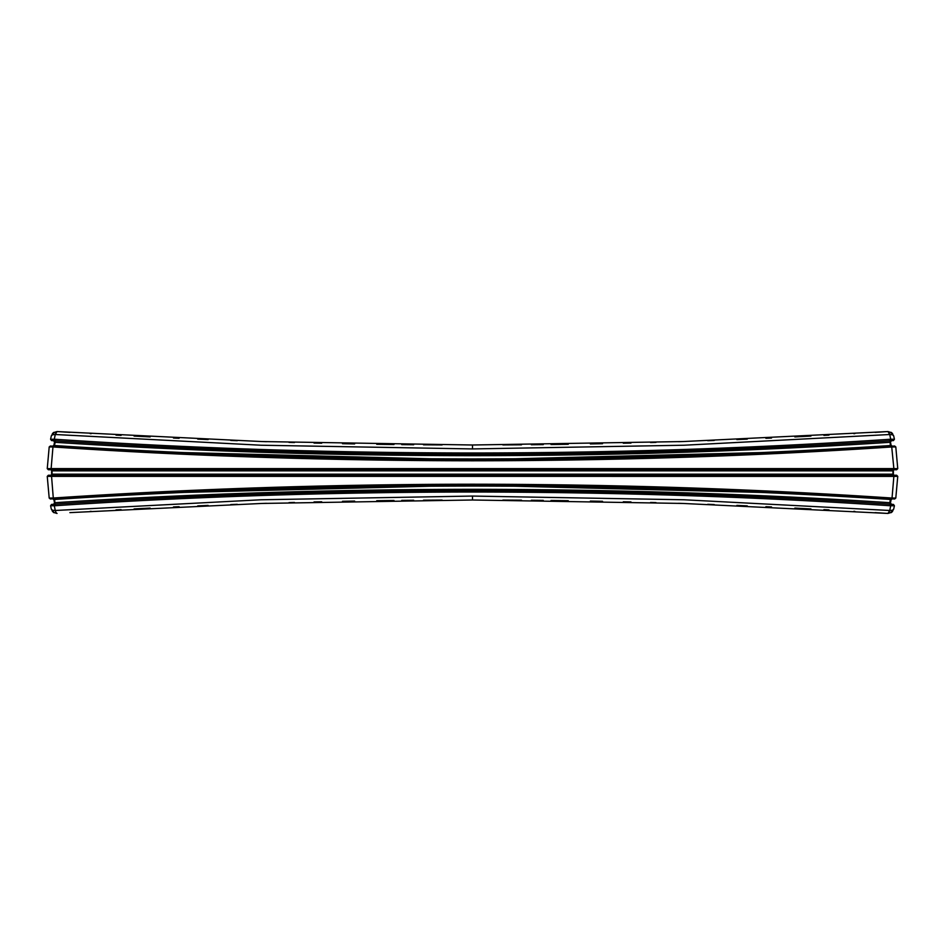 <?xml version="1.0" encoding="UTF-8"?>
<svg xmlns="http://www.w3.org/2000/svg" width="945" height="945" viewBox="0 0 945 945"><rect width="100%" height="100%" fill="white"/><g stroke="black" fill="none" stroke-linecap="round" stroke-linejoin="round"><path stroke-width="1.42" d="M442.118 444.93L423.49 444.811M413.686 444.729L401.731 444.611M393.982 444.516L376.748 444.292M354.647 443.926L342.492 443.689M321.69 443.229L314.023 443.051M294.45 442.532L288.993 442.378M266.502 441.693L260.903 441.516M237.266 440.689L230.804 440.453M208.148 439.567L197.718 439.118M179.113 438.303L173.478 438.043M150.137 436.909L134.084 436.082M121.09 435.385L115.987 435.102M91.169 433.672L90.153 433.613M69.895 432.373L57.043 431.558L53.392 432.633L51.325 435.822L52.566 434.759L55.271 434.511L57.043 431.558L261.907 441.551L472.5 445L683.093 441.551L887.957 431.558L891.607 432.633L893.675 435.822L892.434 434.759L889.729 434.511L887.957 431.558L875.105 432.373M55.058 439.271C190.465 448.296 329.616 452.868 472.5 452.986L472.5 454.356C329.699 454.226 190.618 449.714 55.282 440.807L55.058 439.271L54.29 439.224L55.271 434.511L260.962 445.225L472.5 448.934L684.038 445.225L889.729 434.511L890.71 439.224L889.942 439.271C754.535 448.296 615.384 452.868 472.5 452.986M891.655 446.194L893.864 468.602L897.75 468.625L895.801 446.926L894.643 446.005L890.981 446.241C755.09 455.195 615.597 459.731 472.5 459.849C329.403 459.731 189.91 455.195 54.019 446.241L50.357 446.005L49.199 446.926L47.25 468.625L51.136 468.602L52.967 446.95L53.641 446.997C189.65 456.069 329.273 460.676 472.5 460.794L472.5 459.849L147.963 451.675M797.037 451.675L472.5 459.849L472.5 458.939C615.443 458.821 754.724 454.356 890.367 445.544L892.198 446.158L891.076 445.249L890.473 442L889.8 442.319C754.405 451.108 615.301 455.561 472.5 455.691C329.699 455.561 190.595 451.108 55.2 442.319L54.255 446.253L52.778 446.158L53.924 445.249L52.802 446.158M146.794 451.615L140.959 451.308M132.796 450.883L114.18 449.879M113.022 449.808L100.264 449.088M92.173 448.615L60.964 446.69M55.282 440.807L54.503 440.76L54.29 439.224L50.581 439.248L51.325 435.822M51.467 469.748L51.136 468.602L893.864 468.602L893.533 469.748L48.349 469.748L47.25 468.625L48.349 469.748M893.533 469.748L896.651 469.748L897.75 468.625M894.49 469.748A1.099 1.099 0 0 0 893.391 470.846L51.609 470.846A1.099 1.099 0 0 0 50.51 469.748A1.099 1.099 0 0 1 51.609 470.846L51.609 474.154A1.099 1.099 0 0 1 50.51 475.252M895.801 446.926L891.359 446.997C755.35 456.069 615.727 460.676 472.5 460.794M472.5 458.939C329.557 458.821 190.276 454.356 54.633 445.544L53.924 445.249L54.526 442L55.2 442.319L54.845 440.783M54.503 440.76L51.538 440.571L50.581 439.248L51.538 440.571M890.025 440.795L890.367 445.544L892.222 446.158M53.345 446.194L52.967 446.95L49.199 446.926M52.4 433.601L53.806 432.361M52.566 434.759L53.747 432.881L56.062 432.326M893.391 470.846L893.391 474.154L51.609 474.154M54.526 442L53.511 440.701M890.497 440.76L890.71 439.224L894.419 439.248L893.415 440.571L889.717 440.807C754.382 449.714 615.301 454.226 472.5 454.356L472.5 455.691M798.206 451.615L804.041 451.308M812.204 450.883L830.82 449.879M831.978 449.808L844.735 449.088M852.827 448.615L884.036 446.69M894.49 475.252A1.099 1.099 0 0 1 893.391 474.154M56.062 512.674L57.043 513.442L53.392 512.367L51.325 509.178L52.566 510.241L55.271 510.489L56.062 512.674L53.806 512.639M52.566 510.241L53.747 512.119L52.4 511.399M442.118 500.07L423.49 500.188M413.686 500.271L401.731 500.389M393.982 500.484L376.748 500.708M354.647 501.074L342.492 501.311M321.69 501.771L314.023 501.949M294.45 502.468L288.993 502.622M266.502 503.307L260.903 503.484M237.266 504.311L230.804 504.547M208.148 505.433L197.718 505.882M179.113 506.697L173.478 506.957M150.137 508.091L134.084 508.918M121.09 509.615L115.987 509.898M91.169 511.328L90.153 511.387M69.895 512.627L261.907 503.449L472.5 499.999L683.093 503.449L887.957 513.442L891.607 512.367L893.675 509.178L892.434 510.241L889.729 510.489L887.957 513.442L875.105 512.627M889.942 505.729L889.717 504.193L890.497 504.24L890.71 505.776L889.942 505.729C754.535 496.704 615.384 492.132 472.5 492.014L472.5 489.309C615.301 489.439 754.405 493.892 889.8 502.681L890.367 499.456L892.198 498.842L891.076 499.751L890.473 503L891.489 504.299M472.5 499.999L472.5 496.066L260.962 499.775L55.271 510.489L54.29 505.776L50.581 505.752L51.585 504.429L54.503 504.24L54.29 505.776L55.058 505.729C190.465 496.704 329.616 492.132 472.5 492.014M472.5 496.066L684.038 499.775L889.729 510.489L890.71 505.776L894.419 505.752L893.675 509.178M53.345 498.806L51.467 475.252L893.533 475.252L893.864 476.398L47.25 476.374L49.199 498.074L50.357 498.995L54.019 498.759C189.91 489.805 329.403 485.269 472.5 485.151L147.963 493.325M146.794 493.384L140.959 493.692M132.796 494.117L114.18 495.121M113.022 495.192L100.264 495.912M92.173 496.385L60.964 498.31M53.511 504.299L54.526 503L53.924 499.751L52.778 498.842L54.633 499.456C190.276 490.644 329.557 486.179 472.5 486.061C615.443 486.179 754.724 490.644 890.367 499.456L892.222 498.842M51.538 504.429L50.581 505.752L51.325 509.178M893.533 475.252L896.651 475.252L897.75 476.374L895.801 498.074L891.359 498.003C755.35 488.931 615.727 484.324 472.5 484.206C329.273 484.324 189.65 488.931 53.641 498.003L54.019 498.759M51.467 475.252L48.349 475.252L47.25 476.374L48.349 475.252M49.199 498.074L53.641 498.003M897.75 476.374L893.864 476.398L892.033 498.05L890.981 498.759C755.09 489.805 615.597 485.269 472.5 485.151L797.037 493.325M54.503 504.24L55.282 504.193C190.618 495.286 329.699 490.774 472.5 490.644C615.301 490.774 754.382 495.286 889.717 504.193M54.975 504.205L54.633 499.456L52.778 498.842M472.5 489.309C329.699 489.439 190.595 493.892 55.2 502.681L54.526 503M890.155 504.217L889.8 502.681L890.473 503M798.206 493.384L804.041 493.692M812.204 494.117L830.82 495.121M831.978 495.192L844.735 495.912M852.827 496.385L884.036 498.31M892.6 511.399L891.194 512.639M892.434 510.241L891.253 512.119L888.938 512.674M502.882 500.07L521.51 500.188M531.314 500.271L543.269 500.389M551.018 500.484L568.252 500.708M590.353 501.074L602.508 501.311M623.31 501.771L630.976 501.949M650.55 502.468L656.007 502.622M678.498 503.307L684.097 503.484M707.734 504.311L714.196 504.547M736.852 505.433L747.282 505.882M765.887 506.697L771.522 506.957M794.863 508.091L810.916 508.918M823.91 509.615L829.013 509.898M853.831 511.328L854.847 511.387M891.655 498.806L894.643 498.995L895.801 498.074M890.497 504.24L893.415 504.429L894.419 505.752L893.462 504.429M502.882 444.93L521.51 444.811M531.314 444.729L543.269 444.611M551.018 444.516L568.252 444.292M590.353 443.926L602.508 443.689M623.31 443.229L630.976 443.051M650.55 442.532L656.007 442.378M678.498 441.693L684.097 441.516M707.734 440.689L714.196 440.453M736.852 439.567L747.282 439.118M765.887 438.303L771.522 438.043M794.863 436.909L810.916 436.082M823.91 435.385L829.013 435.102M853.831 433.672L854.847 433.613M892.434 434.759L891.253 432.881L888.938 432.326M893.462 440.571L894.419 439.248L893.675 435.822M891.194 432.361L892.6 433.601M890.473 442L891.489 440.701M52.058 469.748L52.058 475.252M892.942 469.748L892.942 475.252M472.5 445L472.5 448.934M889.942 439.271L889.717 440.807M54.019 446.241L53.641 446.997M472.5 486.061L472.5 484.206M55.282 504.193L55.058 505.729M891.359 498.003L890.981 498.759M891.359 446.997L890.981 446.241"/></g></svg>
